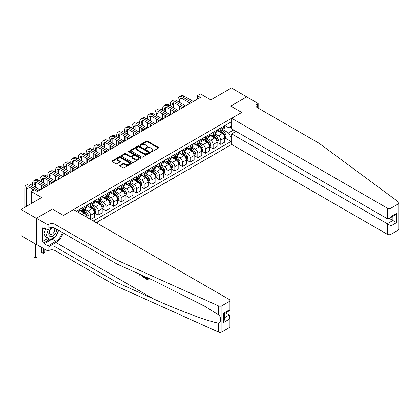 <?xml version="1.0" encoding="UTF-8"?>
<svg xmlns="http://www.w3.org/2000/svg" width="420" height="420" viewBox="0 0 420 420"><rect width="100%" height="100%" fill="white"/><g stroke="black" fill="none" stroke-linecap="round" stroke-linejoin="round"><path stroke-width="0.63" d="M151.137 151.762A0.593 0.341 0 0 0 151.977 151.762L158.366 148.076A0.851 0.493 0 0 0 158.618 147.725A0.851 0.493 0 0 0 158.366 147.378L147.541 141.131A0.851 0.493 0 0 0 146.339 141.131L139.949 144.821A0.593 0.341 0 0 0 140.789 145.304L141.619 144.827A2.72 1.57 0 0 1 145.467 144.827L146.37 145.346A2.72 1.57 0 0 1 147.168 146.459A2.72 1.57 0 0 1 146.37 147.572L145.541 148.05A0.593 0.341 0 0 0 146.386 148.533L147.21 148.055A2.72 1.57 0 0 1 151.058 148.055L151.961 148.575A2.72 1.57 0 0 1 152.759 149.688A2.72 1.57 0 0 1 151.961 150.801L151.137 151.279A0.593 0.341 0 0 0 151.137 151.762L151.137 151.279M119.936 165.365A0.851 0.493 0 0 0 119.684 165.716A0.851 0.493 0 0 0 119.936 166.063L122.971 167.816A0.851 0.493 0 0 0 124.173 167.816L131.271 163.716A0.851 0.493 0 0 0 131.523 163.37A0.851 0.493 0 0 0 131.271 163.023L120.445 156.77A0.851 0.493 0 0 0 119.243 156.77L112.145 160.871A0.851 0.493 0 0 0 111.898 161.217A0.851 0.493 0 0 0 112.145 161.564L115.815 163.684A0.851 0.493 0 0 0 117.017 163.684L120.057 161.931A0.851 0.493 0 0 0 120.304 161.584A0.851 0.493 0 0 0 120.057 161.233L118.235 160.183A2.273 1.312 0 0 1 117.569 159.254A2.273 1.312 0 0 1 118.976 158.041A2.273 1.312 0 0 1 121.454 158.324L128.578 162.44A2.273 1.312 0 0 1 129.245 163.37A2.273 1.312 0 0 1 127.843 164.582A2.273 1.312 0 0 1 125.365 164.299L124.173 163.611A0.851 0.493 0 0 0 122.971 163.611L119.936 165.365L119.936 166.063L122.971 164.32L122.971 163.611M246.797 96.936L231.478 87.953L210.798 99.892L200.382 93.875L197.321 95.645L200.382 97.414L37.391 191.515L34.33 189.746L31.264 191.515L31.264 203.542M36.32 218.316L36.44 244.424L36.44 218.243L52.405 209.029L36.32 218.316L21 209.47L41.68 197.531L31.264 191.515M246.797 96.794L230.711 106.082L241.742 112.45L63.431 215.397L52.405 209.029L63.431 215.397L73.511 209.575L229.152 299.434A2.599 1.502 0 0 1 229.913 300.494A2.599 1.502 0 0 1 229.152 301.555L221.891 305.75L221.891 331.926A2.599 1.502 180 0 1 218.453 332.047L117.017 286.346L54.978 250.525A4.331 2.499 0 0 0 48.851 250.525L47.932 251.055L36.44 244.424M141.677 157.017A0.851 0.493 0 0 0 142.879 157.017L149.977 152.917A0.851 0.493 0 0 0 150.224 152.57A0.851 0.493 0 0 0 149.977 152.224L139.151 145.971A0.851 0.493 0 0 0 137.949 145.971L130.851 150.071A0.851 0.493 0 0 0 130.599 150.418A0.851 0.493 0 0 0 130.851 150.764L141.677 157.017M129.014 151.893A0.593 0.341 0 0 1 129.617 151.977L140.611 158.324L133.529 162.414A0.851 0.493 0 0 1 132.326 162.414L121.495 156.166L121.495 155.468A0.851 0.493 0 0 0 121.249 155.82A0.851 0.493 0 0 0 121.495 156.166M121.495 155.468L124.535 153.715A0.851 0.493 0 0 1 125.738 153.715L130.127 156.251A0.851 0.493 0 0 0 131.334 156.251L133.345 155.09A0.851 0.493 0 0 0 133.597 154.744A0.851 0.493 0 0 0 133.345 154.392L128.777 151.757A0.593 0.341 0 0 1 129.617 151.268L140.627 157.621A0.851 0.493 0 0 1 140.873 157.972A0.851 0.493 0 0 1 140.627 158.319L140.627 157.621M36.32 244.493L21 235.652L21 209.47M96.185 222.668L231.662 144.448L387.303 234.308L387.303 223.729L392.879 220.511L392.879 216.363M224.863 125.559L228.569 127.696L231.021 126.284L231.021 121.999L76.424 211.255M231.021 126.284L231.662 125.911M231.662 136.804L231.021 137.177L228.569 132.935L222.474 129.418M224.863 137.902L231.021 141.461L231.021 137.177M231.021 141.461L93.277 220.988M197.321 95.645L197.321 99.183M229.856 126.956L231.662 128M228.569 132.935L233.657 129.995M86.898 217.308A3.465 2 -120 0 0 84.452 213.166L79.243 210.163M90.578 219.429L90.578 215.292A3.465 2 -120 0 0 88.127 211.045L84.609 209.013M90.699 219.503L94.563 217.271L94.563 212.993A3.465 2 -120 0 0 92.111 208.745L86.903 205.737M94.652 213.082L98.238 215.15L98.238 210.866A3.465 2 -120 0 0 95.786 206.624L92.269 204.593M98.238 215.15L102.218 212.851L102.218 208.567A3.465 2 -120 0 0 99.771 204.325L94.563 201.316M102.312 208.656L105.898 210.725L105.898 206.446A3.465 2 -120 0 0 103.446 202.198L99.928 200.167M105.898 210.725L109.877 208.425L109.877 204.146A3.465 2 -120 0 0 107.431 199.899L102.218 196.896M109.972 204.236L113.558 206.304L113.558 202.025A3.465 2 -120 0 0 111.106 197.778L107.588 195.746M113.558 206.304L117.537 204.005L117.537 199.726A3.465 2 -120 0 0 115.085 195.478L109.877 192.47M117.632 199.815L121.217 201.884L121.217 197.6A3.465 2 -120 0 0 118.766 193.358L115.243 191.326M121.217 201.884L125.197 199.584L125.197 195.3A3.465 2 -120 0 0 122.745 191.058L117.537 188.05M125.291 195.389L128.877 197.463L128.877 193.179A3.465 2 -120 0 0 126.425 188.937L122.903 186.905M128.877 197.463L132.857 195.163L132.857 190.88A3.465 2 -120 0 0 130.405 186.638L125.197 183.629M132.951 190.969L136.531 193.037L136.531 188.759A3.465 2 -120 0 0 134.085 184.511L130.562 182.48M136.531 193.037L140.516 190.738L140.516 186.459A3.465 2 -120 0 0 138.065 182.212L132.857 179.203M140.611 186.548L144.191 188.617L144.191 184.338A3.465 2 -120 0 0 141.745 180.091L138.222 178.059M144.191 188.617L148.176 186.317L148.176 182.038A3.465 2 -120 0 0 145.724 177.791L140.516 174.783M148.271 182.123L151.851 184.196L151.851 179.912A3.465 2 -120 0 0 149.399 175.67L145.882 173.639M151.851 184.196L155.836 181.897L155.836 177.613A3.465 2 -120 0 0 153.384 173.371L148.176 170.363M155.925 177.702L159.511 179.771L159.511 175.492A3.465 2 -120 0 0 157.059 171.245L153.541 169.213M159.511 179.771L163.496 177.471L163.496 173.192A3.465 2 -120 0 0 161.044 168.945L155.836 165.942M163.585 173.282L167.171 175.35L167.171 171.071A3.465 2 -120 0 0 164.719 166.824L161.201 164.792M167.171 175.35L171.155 173.05L171.155 168.772A3.465 2 -120 0 0 168.703 164.525L163.496 161.516M171.245 168.856L174.83 170.929L174.83 166.646A3.465 2 -120 0 0 172.379 162.403L168.861 160.372M174.83 170.929L178.815 168.63L178.815 164.346A3.465 2 -120 0 0 176.363 160.104L171.155 157.096M178.904 164.435L182.49 166.504L182.49 162.225A3.465 2 -120 0 0 180.038 157.978L176.521 155.946M182.49 166.504L186.475 164.204L186.475 159.925A3.465 2 -120 0 0 184.023 155.678L178.815 152.675M186.564 160.015L190.15 162.083L190.15 157.804A3.465 2 -120 0 0 187.698 153.557L184.18 151.526M190.15 162.083L194.135 159.784L194.135 155.505A3.465 2 -120 0 0 191.683 151.258L186.475 148.25M194.224 155.594L197.809 157.663L197.809 153.379A3.465 2 -120 0 0 195.358 149.137L191.84 147.105M197.809 157.663L201.794 155.363L201.794 151.079A3.465 2 -120 0 0 199.343 146.837L194.135 143.829M201.884 151.168L205.469 153.237L205.469 148.958A3.465 2 -120 0 0 203.018 144.711L199.5 142.679M205.469 153.237L209.454 150.938L209.454 146.659A3.465 2 -120 0 0 207.002 142.411L201.794 139.409M209.543 146.748L213.129 148.816L213.129 144.538A3.465 2 -120 0 0 210.677 140.291L207.16 138.259M213.129 148.816L217.109 146.517L217.109 142.238A3.465 2 -120 0 0 214.662 137.991L209.454 134.983M217.203 142.328L220.789 144.396L220.789 140.112A3.465 2 -120 0 0 218.337 135.87L214.82 133.838M220.789 144.396L224.768 142.097L224.768 137.812A3.465 2 -120 0 0 222.322 133.571L217.109 130.562M217.203 129.98L218.337 130.636A3.465 2 -120 0 0 220.07 130.804A3.465 2 -120 0 0 220.789 129.218L220.789 127.911M209.543 134.4L210.677 135.056A3.465 2 -120 0 0 212.41 135.23A3.465 2 -120 0 0 213.129 133.639L213.129 132.332M201.884 138.826L203.018 139.477A3.465 2 -120 0 0 204.75 139.65A3.465 2 -120 0 0 205.469 138.065L205.469 136.752M194.224 143.246L195.358 143.897A3.465 2 -120 0 0 197.09 144.071A3.465 2 -120 0 0 197.809 142.485L197.809 141.178M186.564 147.667L187.698 148.323A3.465 2 -120 0 0 189.43 148.491A3.465 2 -120 0 0 190.15 146.905L190.15 145.598M178.904 152.087L180.038 152.744A3.465 2 -120 0 0 181.771 152.917A3.465 2 -120 0 0 182.49 151.331L182.49 150.019M171.245 156.513L172.379 157.164A3.465 2 -120 0 0 174.111 157.337A3.465 2 -120 0 0 174.83 155.752L174.83 154.445M163.585 160.934L164.719 161.59A3.465 2 -120 0 0 166.451 161.758A3.465 2 -120 0 0 167.171 160.172L167.171 158.865M155.925 165.354L157.059 166.01A3.465 2 -120 0 0 158.797 166.184A3.465 2 -120 0 0 159.511 164.593L159.511 163.285M148.271 169.78L149.399 170.431A3.465 2 -120 0 0 151.137 170.604A3.465 2 -120 0 0 151.851 169.019L151.851 167.706M140.611 174.2L141.745 174.857A3.465 2 -120 0 0 143.477 175.025A3.465 2 -120 0 0 144.191 173.439L144.191 172.132M132.951 178.621L134.085 179.277A3.465 2 -120 0 0 135.817 179.45A3.465 2 -120 0 0 136.531 177.859L136.531 176.552M125.291 183.047L126.425 183.697A3.465 2 -120 0 0 128.158 183.871A3.465 2 -120 0 0 128.877 182.285L128.877 180.973M117.632 187.467L118.766 188.123A3.465 2 -120 0 0 120.498 188.291A3.465 2 -120 0 0 121.217 186.706L121.217 185.399M109.972 191.888L111.106 192.544A3.465 2 -120 0 0 112.838 192.717A3.465 2 -120 0 0 113.558 191.126L113.558 189.819M102.312 196.308L103.446 196.964A3.465 2 -120 0 0 105.178 197.138A3.465 2 -120 0 0 105.898 195.552L105.898 194.24M94.652 200.734L95.786 201.385A3.465 2 -120 0 0 97.519 201.558A3.465 2 -120 0 0 98.238 199.972L98.238 198.665M86.992 205.154L88.127 205.81A3.465 2 -120 0 0 89.859 205.978A3.465 2 -120 0 0 90.578 204.393L90.578 203.086M79.333 209.575L80.467 210.231A3.465 2 -120 0 0 82.199 210.404A3.465 2 -120 0 0 82.919 208.819L82.919 207.506M220.07 130.804L224.054 128.504A3.465 2 -120 0 0 224.768 126.919L224.768 125.612M212.41 135.23L216.395 132.93A3.465 2 -120 0 0 217.109 131.339L217.109 130.032M204.75 139.65L208.735 137.351A3.465 2 -120 0 0 209.454 135.765L209.454 134.453M197.09 144.071L201.075 141.771A3.465 2 -120 0 0 201.794 140.185L201.794 138.878M189.43 148.491L193.415 146.191A3.465 2 -120 0 0 194.135 144.606L194.135 143.299M181.771 152.917L185.756 150.617A3.465 2 -120 0 0 186.475 149.032L186.475 147.719M174.111 157.337L178.096 155.038A3.465 2 -120 0 0 178.815 153.452L178.815 152.145M166.451 161.758L170.436 159.458A3.465 2 -120 0 0 171.155 157.873L171.155 156.566M158.797 166.184L162.776 163.884A3.465 2 -120 0 0 163.496 162.293L163.496 160.986M151.137 170.604L155.117 168.304A3.465 2 -120 0 0 155.836 166.719L155.836 165.406M143.477 175.025L147.457 172.725A3.465 2 -120 0 0 148.176 171.14L148.176 169.832M135.817 179.45L139.797 177.151A3.465 2 -120 0 0 140.516 175.56L140.516 174.253M128.158 183.871L132.137 181.571A3.465 2 -120 0 0 132.857 179.986L132.857 178.673M120.498 188.291L124.483 185.992A3.465 2 -120 0 0 125.197 184.406L125.197 183.099M112.838 192.717L116.823 190.417A3.465 2 -120 0 0 117.537 188.827L117.537 187.52M105.178 197.138L109.163 194.838A3.465 2 -120 0 0 109.877 193.253L109.877 191.94M97.519 201.558L101.504 199.259A3.465 2 -120 0 0 102.218 197.673L102.218 196.366M89.859 205.978L93.844 203.679A3.465 2 -120 0 0 94.563 202.094L94.563 200.786M82.199 210.404L86.184 208.105A3.465 2 -120 0 0 86.903 206.519L86.903 205.207M78.572 212.499A3.465 2 -120 0 0 79.243 210.94L79.243 209.627M151.373 151.846L151.961 151.51A2.72 1.57 0 0 0 152.759 150.397L152.759 149.688M147.168 146.459L147.168 147.168A2.72 1.57 0 0 1 146.37 148.276L145.777 148.617M158.366 147.378L158.366 148.076L147.541 141.839A0.851 0.493 0 0 0 146.339 141.839L140.185 145.388M149.966 152.927L139.151 146.68A0.851 0.493 0 0 0 137.949 146.68L130.862 150.77M148.475 152.812A0.593 0.341 0 0 0 148.475 152.329L138.973 146.843A0.593 0.341 0 0 0 138.128 146.843L137.256 147.347A2.72 1.57 0 0 0 136.458 148.454A2.72 1.57 0 0 0 137.256 149.567L143.75 153.316A2.72 1.57 0 0 0 147.604 153.316L148.475 152.812L148.475 153.521A0.593 0.341 0 0 0 148.649 153.279L148.649 152.57M136.458 148.454L136.458 149.163A2.72 1.57 0 0 0 137.256 150.276L137.256 149.567M148.475 153.521L147.604 154.025A2.72 1.57 0 0 1 143.75 154.025L137.256 150.276M121.511 156.172L124.535 154.423L124.535 153.715M133.597 154.744L133.597 155.447A0.851 0.493 0 0 1 133.345 155.794L131.334 156.959A0.851 0.493 0 0 1 130.127 156.959L125.738 154.423A0.851 0.493 0 0 0 124.535 154.423M134.684 158.881A2.273 1.312 0 0 0 137.167 159.169A2.273 1.312 0 0 0 138.569 157.952A2.273 1.312 0 0 0 137.902 157.022L135.392 155.573A0.851 0.493 0 0 0 134.19 155.573L132.174 156.739A0.851 0.493 0 0 0 131.927 157.085A0.851 0.493 0 0 0 132.174 157.432L134.684 158.881L134.684 159.59A2.273 1.312 0 0 0 137.167 159.873A2.273 1.312 0 0 0 138.569 158.66L138.569 157.952M131.927 157.085L131.927 157.794A0.851 0.493 0 0 0 132.174 158.141L132.174 157.432M134.684 159.59L132.174 158.141M129.245 163.37L129.245 164.078A2.273 1.312 0 0 1 127.843 165.291A2.273 1.312 0 0 1 125.365 165.008L124.173 164.32A0.851 0.493 0 0 0 122.971 164.32M117.569 159.254L117.569 159.962A2.273 1.312 0 0 0 118.235 160.892L118.235 160.183M120.041 161.936L118.235 160.892M131.261 163.727L120.445 157.479A0.851 0.493 0 0 0 119.243 157.479L112.156 161.569M224.768 137.954L225.503 137.534L226.118 135.765A2.294 1.328 -120 0 0 225.383 133.807L222.884 130.468A6.631 3.827 -120 0 0 222.159 129.602M219.671 132.037A6.631 3.827 -120 0 0 218.311 130.62M224.144 136.285C224.49 136.747 224.732 136.605 224.879 135.859A2.294 1.328 -120 0 0 224.222 134.479L221.718 131.14A6.631 3.827 -120 0 0 220.994 130.273M220.379 130.625A5.502 3.176 60 0 1 221.282 131.654L223.398 134.484M220.259 130.694A6.631 3.827 60 0 1 220.983 131.56L222.647 133.786M190.192 168.394L188.743 169.585L188.433 169.407M188.743 169.228L188.743 169.585M178.017 101.483L178.017 99.713A6.5 3.754 60 0 1 179.361 96.736L180.894 95.855A6.5 3.754 60 0 1 184.144 96.175L193.337 101.483M179.361 96.736A6.5 3.754 60 0 1 182.611 97.062L191.803 102.37M190.271 103.252L182.611 98.831A4.331 2.499 -120 0 0 180.448 98.616A4.331 2.499 -120 0 0 179.55 100.601L179.55 102.37M181.351 98.417A4.331 2.499 -120 0 0 181.083 99.713L181.083 103.252M179.55 105.903L179.55 109.442M181.083 106.79L181.083 108.559M162.697 110.329L162.697 108.559A6.5 3.754 60 0 1 164.047 105.583L165.575 104.701A6.5 3.754 60 0 1 168.824 105.021L178.017 110.329L178.017 105.021M399 202.876L399 229.052A2.599 1.502 180 0 1 398.239 230.113L398.239 203.936A2.599 1.502 0 0 0 399 202.876A2.599 1.502 0 0 0 398.449 201.952L319.289 143.388L257.245 107.567A4.331 2.499 180 0 1 255.974 105.798A4.331 2.499 180 0 1 257.245 104.029L258.163 103.498L246.677 96.868L230.711 106.082L241.742 112.45L231.662 118.267L231.662 128.845L387.303 218.704L387.303 208.126A2.599 1.502 0 0 0 390.978 208.126L398.239 203.936M236.014 131.36L231.662 133.87L390.978 225.85L390.978 234.308L398.239 230.113M231.662 133.87L231.662 144.448M258.163 103.498L258.163 108.098M231.662 118.267L387.303 208.126M390.978 234.308A2.599 1.502 180 0 1 387.303 234.308M389.288 218.437L396.554 222.632L390.978 225.85M390.978 208.126L390.978 216.584L389.141 218.521L387.303 218.704M390.978 216.584L396.554 213.36L394.716 215.303L389.141 218.521M147.247 278.639L145.535 277.651L145.173 277.862L147.247 279.058L147.247 277.751L146.512 277.326M147.767 277.893L147.767 279.846L148.04 279.689A11.287 6.515 120 0 0 148.234 278.103M144.37 276.365L144.37 277.888L144.648 277.73A11.287 6.515 120 0 0 144.811 276.56M117.017 286.346L117.017 282.471L54.978 246.65A4.331 2.499 0 0 0 48.851 246.65L55.928 242.566A11.287 6.515 120 0 0 63.194 232.964M117.017 282.471L153.573 298.94C179.272 310.632 207.643 321.2 218.453 323.117C221.461 321.951 221.461 316.937 218.453 314.8L204.976 306.369L153.573 280.513L117.017 264.038L54.978 228.223A4.331 2.499 0 0 0 48.851 228.223L48.851 224.348L47.932 224.879L36.44 218.243M140.075 274.428L139.739 275.216L140.311 274.533M117.017 264.038L117.017 260.164L54.978 224.348A4.331 2.499 0 0 0 48.851 224.348M229.152 327.737L229.152 319.279L229.913 316.717L229.913 326.676A2.599 1.502 180 0 1 229.152 327.737L221.891 331.926M218.453 314.8L218.453 305.87L117.017 260.164M54.863 236.938A9.749 5.628 -60 0 1 52.159 239.132L44.163 243.752L44.163 242.618L49.035 239.804M45.145 228.396L44.163 228.963L42.326 227.903L42.326 241.558L44.163 242.618M44.163 228.963L44.163 227.829L47.932 230.008L47.932 224.879M47.932 251.055L47.932 245.926L55.928 241.311A9.749 5.628 120 0 0 62.365 232.486M44.163 243.752L47.932 245.926M225.561 312.963L229.152 315.037L229.913 316.717M52.279 227.498L47.932 230.008M218.453 305.87A2.599 1.502 0 0 0 221.891 305.75M58.595 230.307A9.749 5.628 -60 0 1 56.795 234.386M42.326 241.558L47.198 238.744M229.152 319.279L223.577 322.502L224.338 319.935L224.338 313.672L229.913 310.454L229.913 300.494M223.577 322.502L223.577 313.231C224.569 313.803 224.569 313.803 223.577 313.231L229.152 310.012C230.144 310.585 230.144 310.585 229.152 310.012L229.152 301.555M135.823 272.517L136.159 272.664M137.083 273.079L135.797 272.995L134.841 272.071M139.739 275.216L139.151 274.874L138.868 273.887M139.319 274.087L139.445 274.554L139.697 273.919M144.37 277.888L142.464 276.728L141.477 275.058M141.986 275.289L142.501 276.229L143.855 277.1L143.855 276.129M142.501 276.229L142.879 276.014L143.472 276.46L143.11 276.67M143.855 276.68L143.472 276.46M147.767 279.846L145.173 278.35L145.173 277.862M217.109 142.38L217.844 141.955L218.458 140.185A2.294 1.328 -120 0 0 217.728 138.227L215.224 134.888A6.631 3.827 -120 0 0 214.499 134.022M212.011 136.463A6.631 3.827 -120 0 0 210.651 135.041M216.484 140.705C216.83 141.167 217.072 141.026 217.219 140.285A2.294 1.328 -120 0 0 216.562 138.904L214.058 135.56A6.631 3.827 -120 0 0 213.334 134.694M212.72 135.051A5.502 3.176 60 0 1 213.623 136.075L215.738 138.904M212.599 135.119A6.631 3.827 60 0 1 213.323 135.986L214.988 138.206M182.532 172.814L181.083 174.006L180.773 173.828M181.083 173.654L181.083 174.006M209.454 146.8L210.189 146.375L210.798 144.606A2.294 1.328 -120 0 0 210.068 142.653L207.564 139.309A6.631 3.827 -120 0 0 206.84 138.442M204.351 140.884A6.631 3.827 -120 0 0 202.991 139.461M208.824 145.131C209.171 145.593 209.412 145.451 209.559 144.706A2.294 1.328 -120 0 0 208.903 143.325L206.399 139.981A6.631 3.827 -120 0 0 205.674 139.115M205.06 139.472A5.502 3.176 60 0 1 205.963 140.501L208.078 143.325M204.939 139.54A6.631 3.827 60 0 1 205.664 140.406L207.328 142.627M174.872 177.235L174.032 178.075L173.114 178.253M173.423 178.075L173.423 178.427M201.794 151.221L202.529 150.801L203.138 149.032A2.294 1.328 -120 0 0 202.409 147.073L199.904 143.729A6.631 3.827 -120 0 0 199.18 142.863M196.691 145.304A6.631 3.827 -120 0 0 195.332 143.887M201.164 149.552C201.511 150.014 201.758 149.872 201.899 149.126A2.294 1.328 -120 0 0 201.243 147.746L198.739 144.406A6.631 3.827 -120 0 0 198.014 143.54M197.4 143.892A5.502 3.176 60 0 1 198.303 144.921L200.419 147.751M197.279 143.96A6.631 3.827 60 0 1 198.004 144.827L199.668 147.053M167.213 181.66L165.764 182.852L165.454 182.674M165.764 182.495L165.764 182.852M170.357 105.903L170.357 104.134A6.5 3.754 60 0 1 171.707 101.162L173.234 100.275A6.5 3.754 60 0 1 176.484 100.601L185.677 105.903M171.707 101.162A6.5 3.754 60 0 1 174.951 101.483L184.144 106.79M182.611 107.672L174.951 103.252A4.331 2.499 -120 0 0 172.788 103.037A4.331 2.499 -120 0 0 171.89 105.021L171.89 106.79M173.691 102.837A4.331 2.499 -120 0 0 173.423 104.134L173.423 107.672M171.89 110.329L171.89 113.867M173.423 111.211L173.423 112.98M155.038 114.749L155.038 112.98A6.5 3.754 60 0 1 156.387 110.003L157.915 109.121A6.5 3.754 60 0 1 161.165 109.442L170.357 114.749L170.357 109.442M164.047 105.583A6.5 3.754 60 0 1 167.297 105.903L176.484 111.211M174.951 112.098L167.297 107.672A4.331 2.499 -120 0 0 165.128 107.457A4.331 2.499 -120 0 0 164.231 109.442L164.231 111.211M166.031 107.258A4.331 2.499 -120 0 0 165.764 108.559L165.764 112.098M164.231 114.749L164.231 118.288M165.764 115.631L165.764 117.401M147.378 119.17L147.378 117.401A6.5 3.754 60 0 1 148.727 114.429L150.26 113.542A6.5 3.754 60 0 1 153.505 113.867L162.697 119.17L162.697 113.867M156.387 110.003A6.5 3.754 60 0 1 159.637 110.329L168.824 115.631M167.297 116.519L159.637 112.098A4.331 2.499 -120 0 0 157.469 111.883A4.331 2.499 -120 0 0 156.571 113.867L156.571 115.631M158.377 111.683A4.331 2.499 -120 0 0 158.104 112.98L158.104 116.519M156.571 119.17L156.571 122.708M158.104 120.057L158.104 121.826M139.718 123.596L139.718 121.826A6.5 3.754 60 0 1 141.067 118.85L142.601 117.968A6.5 3.754 60 0 1 145.85 118.288L155.038 123.596L155.038 118.288M194.135 155.647L194.87 155.222L195.478 153.452A2.294 1.328 -120 0 0 194.749 151.494L192.245 148.155A6.631 3.827 -120 0 0 191.52 147.289M189.032 149.73A6.631 3.827 -120 0 0 187.672 148.307M193.505 153.972C193.851 154.434 194.098 154.292 194.24 153.552A2.294 1.328 -120 0 0 193.583 152.166L191.079 148.827A6.631 3.827 -120 0 0 190.355 147.961M189.74 148.318A5.502 3.176 60 0 1 190.643 149.341L192.759 152.171M189.62 148.386A6.631 3.827 60 0 1 190.344 149.252L192.008 151.473M159.553 186.081L158.718 186.921L157.794 187.094M158.104 186.916L158.104 187.273M148.727 114.429A6.5 3.754 60 0 1 151.977 114.749L161.165 120.057M159.637 120.939L151.977 116.519A4.331 2.499 -120 0 0 149.809 116.303A4.331 2.499 -120 0 0 148.911 118.288L148.911 120.057M150.717 116.104A4.331 2.499 -120 0 0 150.444 117.401L150.444 120.939M148.911 123.596L148.911 127.129M150.444 124.478L150.444 126.247M132.059 128.016L132.059 126.247A6.5 3.754 60 0 1 133.408 123.27L134.941 122.388A6.5 3.754 60 0 1 138.191 122.708L147.378 128.016L147.378 122.708M51.398 228.008A5.633 3.25 120 0 0 48.804 233.425A5.633 3.25 120 0 0 50.778 236.66A5.633 3.25 120 0 0 56.752 229.247M53.156 227.593A3.859 2.226 120 0 0 49.802 230.622A3.859 2.226 120 0 0 50.117 234.449A3.859 2.226 120 0 0 50.684 234.623A3.859 2.226 120 0 0 54.18 231.835A3.859 2.226 120 0 0 54.038 227.808M58.417 230.207L56.081 236.234L49.465 240.051L47.014 238.639L43.706 233.935L45.722 228.732M49.465 240.051L46.158 235.347L48.316 229.787M43.706 233.935L46.158 235.347M186.475 160.067L187.21 159.642L187.819 157.873A2.294 1.328 -120 0 0 187.089 155.92L184.585 152.576A6.631 3.827 -120 0 0 183.86 151.709M181.372 154.151A6.631 3.827 -120 0 0 180.012 152.728M185.845 158.398C186.191 158.86 186.438 158.718 186.58 157.972A2.294 1.328 -120 0 0 185.923 156.592L183.419 153.248A6.631 3.827 -120 0 0 182.695 152.381M182.081 152.738A5.502 3.176 60 0 1 182.984 153.767L185.105 156.592M181.96 152.806A6.631 3.827 60 0 1 182.684 153.673L184.349 155.894M151.893 190.502L151.058 191.341L150.134 191.52M150.444 191.341L150.444 191.693M178.815 164.488L179.55 164.062L180.159 162.293A2.294 1.328 -120 0 0 179.429 160.34L176.925 156.996A6.631 3.827 -120 0 0 176.201 156.13M173.712 158.571A6.631 3.827 -120 0 0 172.352 157.153M178.185 162.818C178.532 163.28 178.778 163.139 178.92 162.393A2.294 1.328 -120 0 0 178.264 161.012L175.76 157.668A6.631 3.827 -120 0 0 175.035 156.802M174.421 157.159A5.502 3.176 60 0 1 175.324 158.188L177.445 161.018M174.3 157.227A6.631 3.827 60 0 1 175.025 158.093L176.689 160.319M144.233 194.927L142.784 196.119L142.48 195.941M142.784 195.762L142.784 196.119M171.155 168.913L171.89 168.488L172.505 166.719A2.294 1.328 -120 0 0 171.77 164.761L169.265 161.422A6.631 3.827 -120 0 0 168.541 160.555M166.052 162.992A6.631 3.827 -120 0 0 164.698 161.574M170.525 167.239C170.872 167.701 171.119 167.559 171.26 166.814A2.294 1.328 -120 0 0 170.604 165.433L168.1 162.094A6.631 3.827 -120 0 0 167.381 161.228M166.761 161.584A5.502 3.176 60 0 1 167.664 162.608L169.785 165.438M166.646 161.653A6.631 3.827 60 0 1 167.365 162.519L169.029 164.74M136.573 199.348L135.739 200.188L134.82 200.361M135.125 200.183L135.125 200.54M163.496 173.334L164.231 172.909L164.845 171.14A2.294 1.328 -120 0 0 164.11 169.186L161.606 165.842A6.631 3.827 -120 0 0 160.881 164.976M158.393 167.417A6.631 3.827 -120 0 0 157.038 165.995M162.866 171.665C163.212 172.127 163.459 171.985 163.606 171.239A2.294 1.328 -120 0 0 162.944 169.859L160.44 166.514A6.631 3.827 -120 0 0 159.721 165.648M159.101 166.005A5.502 3.176 60 0 1 160.004 167.029L162.125 169.859M158.986 166.073A6.631 3.827 60 0 1 159.705 166.94L161.369 169.16M128.914 203.768L128.079 204.608L127.16 204.782M127.465 204.608L127.465 204.96M155.836 177.755L156.571 177.329L157.185 175.56A2.294 1.328 -120 0 0 156.45 173.607L153.946 170.263A6.631 3.827 -120 0 0 153.221 169.397M150.733 171.838A6.631 3.827 -120 0 0 149.378 170.42M155.211 176.085C155.552 176.547 155.799 176.405 155.946 175.66A2.294 1.328 -120 0 0 155.284 174.279L152.78 170.935A6.631 3.827 -120 0 0 152.061 170.069M151.441 170.425A5.502 3.176 60 0 1 152.345 171.454L154.466 174.284M151.326 170.494A6.631 3.827 60 0 1 152.045 171.36L153.709 173.581M121.254 208.194L119.805 209.386L119.501 209.207M119.805 209.029L119.805 209.386M141.067 118.85A6.5 3.754 60 0 1 144.317 119.17L153.505 124.478M151.977 125.365L144.317 120.939A4.331 2.499 -120 0 0 142.149 120.724A4.331 2.499 -120 0 0 141.251 122.708L141.251 124.478M143.057 120.524A4.331 2.499 -120 0 0 142.784 121.826L142.784 125.365M141.251 128.016L141.251 131.555M142.784 128.898L142.784 130.667M124.404 132.436L124.404 130.667A6.5 3.754 60 0 1 125.748 127.696L127.281 126.808A6.5 3.754 60 0 1 130.531 127.129L139.718 132.436L139.718 127.129M133.408 123.27A6.5 3.754 60 0 1 136.657 123.596L145.85 128.898M144.317 129.785L136.657 125.365A4.331 2.499 -120 0 0 134.489 125.15A4.331 2.499 -120 0 0 133.591 127.129L133.591 128.898M135.398 124.95A4.331 2.499 -120 0 0 135.125 126.247L135.125 129.785M133.591 132.436L133.591 135.975M135.125 133.324L135.125 135.093M116.744 136.862L116.744 135.093A6.5 3.754 60 0 1 118.088 132.116L119.621 131.229A6.5 3.754 60 0 1 122.871 131.555L132.059 136.862L132.059 131.555M125.748 127.696A6.5 3.754 60 0 1 128.998 128.016L138.191 133.324M136.657 134.206L128.998 129.785A4.331 2.499 -120 0 0 126.83 129.57A4.331 2.499 -120 0 0 125.932 131.555L125.932 133.324M127.738 129.37A4.331 2.499 -120 0 0 127.465 130.667L127.465 134.206M125.932 136.862L125.932 140.396M127.465 137.744L127.465 139.514M109.085 141.283L109.085 139.514A6.5 3.754 60 0 1 110.428 136.537L111.962 135.655A6.5 3.754 60 0 1 115.211 135.975L124.404 141.283L124.404 135.975M118.088 132.116A6.5 3.754 60 0 1 121.338 132.436L130.531 137.744M128.998 138.626L121.338 134.206A4.331 2.499 -120 0 0 119.17 133.99A4.331 2.499 -120 0 0 118.272 135.975L118.272 137.744M120.078 133.791A4.331 2.499 -120 0 0 119.805 135.093L119.805 138.626M118.272 141.283L118.272 144.821M119.805 142.165L119.805 143.934M101.425 145.703L101.425 143.934A6.5 3.754 60 0 1 102.769 140.963L104.302 140.075A6.5 3.754 60 0 1 107.552 140.396L116.744 145.703L116.744 140.396M110.428 136.537A6.5 3.754 60 0 1 113.678 136.862L122.871 142.165M121.338 143.052L113.678 138.626A4.331 2.499 -120 0 0 111.51 138.416A4.331 2.499 -120 0 0 110.612 140.396L110.612 142.165M112.418 138.212A4.331 2.499 -120 0 0 112.145 139.514L112.145 143.052M110.612 145.703L110.612 149.242M112.145 146.591L112.145 148.36M93.765 150.124L93.765 148.36A6.5 3.754 60 0 1 95.109 145.383L96.642 144.496A6.5 3.754 60 0 1 99.892 144.821L109.085 150.124L109.085 144.821M148.176 182.18L148.911 181.755L149.525 179.986A2.294 1.328 -120 0 0 148.79 178.028L146.286 174.689A6.631 3.827 -120 0 0 145.567 173.822M143.073 176.258A6.631 3.827 -120 0 0 141.719 174.841M147.551 180.506C147.893 180.968 148.139 180.826 148.286 180.08A2.294 1.328 -120 0 0 147.625 178.7L145.126 175.361A6.631 3.827 -120 0 0 144.401 174.494M143.782 174.846A5.502 3.176 60 0 1 144.685 175.875L146.806 178.705M143.666 174.919A6.631 3.827 60 0 1 144.386 175.786L146.055 178.007M113.594 212.615L112.145 213.806L111.841 213.628M112.145 213.449L112.145 213.806M102.769 140.963A6.5 3.754 60 0 1 106.019 141.283L115.211 146.591M113.678 147.472L106.019 143.052A4.331 2.499 -120 0 0 103.85 142.837A4.331 2.499 -120 0 0 102.958 144.821L102.958 146.591M104.758 142.637A4.331 2.499 -120 0 0 104.486 143.934L104.486 147.472M102.958 150.124L102.958 153.662M104.486 151.011L104.486 152.78M86.105 154.549L86.105 152.78A6.5 3.754 60 0 1 87.449 149.803L88.982 148.922A6.5 3.754 60 0 1 92.232 149.242L101.425 154.549L101.425 149.242M140.516 186.601L141.251 186.175L141.866 184.406A2.294 1.328 -120 0 0 141.131 182.453L138.626 179.109A6.631 3.827 -120 0 0 137.907 178.243M135.413 180.684A6.631 3.827 -120 0 0 134.059 179.261M139.892 184.931C140.233 185.388 140.48 185.252 140.627 184.506A2.294 1.328 -120 0 0 139.97 183.125L137.466 179.781A6.631 3.827 -120 0 0 136.742 178.915M136.122 179.272A5.502 3.176 60 0 1 137.025 180.296L139.146 183.125M136.007 179.34A6.631 3.827 60 0 1 136.731 180.206L138.395 182.427M105.934 217.035L105.1 217.875L104.181 218.048M104.486 217.875L104.486 218.227M95.109 145.383A6.5 3.754 60 0 1 98.359 145.703L107.552 151.011M106.019 151.893L98.359 147.472A4.331 2.499 -120 0 0 96.196 147.257A4.331 2.499 -120 0 0 95.298 149.242L95.298 151.011M97.099 147.058A4.331 2.499 -120 0 0 96.826 148.36L96.826 151.893M95.298 154.549L95.298 158.088M96.826 155.431L96.826 157.201M78.445 158.97L78.445 157.201A6.5 3.754 60 0 1 79.79 154.224L81.323 153.342A6.5 3.754 60 0 1 84.572 153.662L93.765 158.97L93.765 153.662M132.857 191.021L133.591 190.596L134.206 188.827A2.294 1.328 -120 0 0 133.471 186.874L130.966 183.53A6.631 3.827 -120 0 0 130.247 182.663M127.754 185.105A6.631 3.827 -120 0 0 126.399 183.682M132.232 189.352C132.573 189.814 132.82 189.672 132.967 188.927A2.294 1.328 -120 0 0 132.311 187.546L129.806 184.202A6.631 3.827 -120 0 0 129.082 183.335M128.462 183.692A5.502 3.176 60 0 1 129.365 184.721L131.486 187.546M128.347 183.761A6.631 3.827 60 0 1 129.071 184.627L130.736 186.847M98.28 221.456L97.44 222.296L96.521 222.474M96.826 222.296L96.826 222.647M87.449 149.803A6.5 3.754 60 0 1 90.699 150.124L99.892 155.431M98.359 156.319L90.699 151.893A4.331 2.499 -120 0 0 88.536 151.678A4.331 2.499 -120 0 0 87.638 153.662L87.638 155.431M89.439 151.478A4.331 2.499 -120 0 0 89.166 152.78L89.166 156.319M87.638 158.97L87.638 162.509M89.166 159.857L89.166 161.621M70.786 163.391L70.786 161.621A6.5 3.754 60 0 1 72.13 158.65L73.663 157.763A6.5 3.754 60 0 1 76.913 158.088L86.105 163.391L86.105 158.088M125.197 195.442L125.932 195.022L126.546 193.253A2.294 1.328 -120 0 0 125.811 191.294L123.312 187.955A6.631 3.827 -120 0 0 122.588 187.089M120.094 189.525A6.631 3.827 -120 0 0 118.739 188.108M124.572 193.772C124.919 194.234 125.16 194.093 125.307 193.347A2.294 1.328 -120 0 0 124.651 191.966L122.147 188.627A6.631 3.827 -120 0 0 121.422 187.761M120.803 188.113A5.502 3.176 60 0 1 121.711 189.142L123.827 191.972M120.687 188.181A6.631 3.827 60 0 1 121.412 189.047L123.076 191.273M79.79 154.224A6.5 3.754 60 0 1 83.039 154.549L92.232 159.852M90.699 160.739L83.039 156.319A4.331 2.499 -120 0 0 80.876 156.103A4.331 2.499 -120 0 0 79.979 158.088L79.979 159.857M81.779 155.904A4.331 2.499 -120 0 0 81.511 157.201L81.511 160.739M79.979 163.391L79.979 166.929M81.511 164.278L81.511 166.047M63.126 167.816L63.126 166.047A6.5 3.754 60 0 1 64.475 163.07L66.003 162.188A6.5 3.754 60 0 1 69.253 162.509L78.445 167.816L78.445 162.509M117.537 199.868L118.272 199.442L118.886 197.673A2.294 1.328 -120 0 0 118.151 195.715L115.652 192.376A6.631 3.827 -120 0 0 114.928 191.51M112.439 193.951A6.631 3.827 -120 0 0 111.08 192.528M116.912 198.193C117.259 198.655 117.5 198.513 117.647 197.773A2.294 1.328 -120 0 0 116.991 196.387L114.487 193.048A6.631 3.827 -120 0 0 113.762 192.181M113.148 192.538A5.502 3.176 60 0 1 114.051 193.562L116.167 196.392M113.027 192.607A6.631 3.827 60 0 1 113.752 193.473L115.416 195.694M72.13 158.65A6.5 3.754 60 0 1 75.38 158.97L84.572 164.278M83.039 165.16L75.38 160.739A4.331 2.499 -120 0 0 73.217 160.524A4.331 2.499 -120 0 0 72.319 162.509L72.319 164.278M74.12 160.325A4.331 2.499 -120 0 0 73.852 161.621L73.852 165.16M72.319 167.816L72.319 171.35M73.852 168.698L73.852 170.468M55.466 172.237L55.466 170.468A6.5 3.754 60 0 1 56.816 167.491L58.343 166.609A6.5 3.754 60 0 1 61.593 166.929L70.786 172.237L70.786 166.929M109.877 204.288L110.612 203.863L111.227 202.094A2.294 1.328 -120 0 0 110.497 200.141L107.992 196.796A6.631 3.827 -120 0 0 107.268 195.93M104.78 198.371A6.631 3.827 -120 0 0 103.42 196.948M109.252 202.619C109.599 203.081 109.841 202.939 109.988 202.193A2.294 1.328 -120 0 0 109.331 200.812L106.827 197.468A6.631 3.827 -120 0 0 106.103 196.602M105.488 196.959A5.502 3.176 60 0 1 106.391 197.988L108.507 200.812M105.367 197.027A6.631 3.827 60 0 1 106.092 197.894L107.756 200.114M64.475 163.07A6.5 3.754 60 0 1 67.72 163.391L76.913 168.698M75.38 169.585L67.72 165.16A4.331 2.499 -120 0 0 65.557 164.945A4.331 2.499 -120 0 0 64.659 166.929L64.659 168.698M66.46 164.745A4.331 2.499 -120 0 0 66.192 166.047L66.192 169.585M64.659 172.237L64.659 175.775M66.192 173.119L66.192 174.888M47.806 176.657L47.806 174.888A6.5 3.754 60 0 1 49.156 171.916L50.684 171.029A6.5 3.754 60 0 1 53.933 171.35L63.126 176.657L63.126 171.355M102.218 208.709L102.958 208.283L103.567 206.519A2.294 1.328 -120 0 0 102.837 204.561L100.333 201.217A6.631 3.827 -120 0 0 99.608 200.351M97.12 202.792A6.631 3.827 -120 0 0 95.76 201.374M101.593 207.039C101.939 207.501 102.181 207.359 102.328 206.614A2.294 1.328 -120 0 0 101.672 205.233L99.167 201.889A6.631 3.827 -120 0 0 98.443 201.023M97.829 201.38A5.502 3.176 60 0 1 98.732 202.409L100.847 205.238M97.708 201.448A6.631 3.827 60 0 1 98.432 202.314L100.097 204.54M94.563 213.134L95.298 212.709L95.907 210.94A2.294 1.328 -120 0 0 95.177 208.982L92.673 205.643A6.631 3.827 -120 0 0 91.948 204.776M89.46 207.218A6.631 3.827 -120 0 0 88.1 205.795M93.933 211.459C94.28 211.922 94.526 211.78 94.668 211.034A2.294 1.328 -120 0 0 94.012 209.654L91.508 206.315A6.631 3.827 -120 0 0 90.783 205.448M90.169 205.805A5.502 3.176 60 0 1 91.072 206.829L93.188 209.659M90.048 205.874A6.631 3.827 60 0 1 90.773 206.74L92.437 208.96M87.118 217.429L87.638 217.13L88.247 215.36A2.294 1.328 -120 0 0 87.517 213.407L85.013 210.063A6.631 3.827 -120 0 0 84.289 209.197M81.8 211.638A6.631 3.827 -120 0 0 80.441 210.215M86.273 215.885C86.62 216.347 86.867 216.206 87.008 215.46A2.294 1.328 -120 0 0 86.352 214.079L83.848 210.735A6.631 3.827 -120 0 0 83.123 209.869M82.509 210.226A5.502 3.176 60 0 1 83.412 211.255L85.528 214.079M82.388 210.294A6.631 3.827 60 0 1 83.113 211.16L84.777 213.381M43.213 248.33L43.213 253.213L44.746 252.331L44.746 249.218M44.746 252.331L43.213 253.607L41.68 252.331L41.68 247.448M41.68 252.331L43.213 253.213L43.213 253.607M35.553 244.052L35.553 257.639L37.086 256.751L37.086 244.797M37.086 256.751L35.553 258.027L34.02 256.751L34.02 243.17M34.02 256.751L35.553 257.639L35.553 258.027M56.816 167.491A6.5 3.754 60 0 1 60.065 167.816L69.253 173.119M67.72 174.006L60.065 169.585A4.331 2.499 -120 0 0 57.897 169.37A4.331 2.499 -120 0 0 56.999 171.355L56.999 173.119M58.8 169.171A4.331 2.499 -120 0 0 58.532 170.468L58.532 174.006M56.999 176.657L56.999 180.196M58.532 177.544L58.532 179.314M40.147 181.083L40.147 179.314A6.5 3.754 60 0 1 41.496 176.337L43.029 175.45A6.5 3.754 60 0 1 46.274 175.775L55.466 181.083L55.466 175.775M49.156 171.916A6.5 3.754 60 0 1 52.405 172.237L61.593 177.544M60.065 178.427L52.405 174.006A4.331 2.499 -120 0 0 50.237 173.791A4.331 2.499 -120 0 0 49.34 175.775L49.34 177.544M51.146 173.591A4.331 2.499 -120 0 0 50.873 174.888L50.873 178.427M49.34 181.083L49.34 184.616M50.873 181.965L50.873 183.734M32.487 185.504L32.487 183.734A6.5 3.754 60 0 1 33.836 180.758L35.369 179.876A6.5 3.754 60 0 1 38.619 180.196L47.806 185.504L47.806 180.196M41.496 176.337A6.5 3.754 60 0 1 44.746 176.657L53.933 181.965M52.405 182.847L44.746 178.427A4.331 2.499 -120 0 0 42.578 178.211A4.331 2.499 -120 0 0 41.68 180.196L41.68 181.965M43.486 178.012A4.331 2.499 -120 0 0 43.213 179.314L43.213 182.847M41.68 185.504L41.68 189.042M43.213 186.386L43.213 188.155M24.827 207.26L24.827 188.155A6.5 3.754 60 0 1 26.177 185.183L27.71 184.296A6.5 3.754 60 0 1 30.959 184.616L40.147 189.924L40.147 184.616M33.836 180.758A6.5 3.754 60 0 1 37.086 181.083L46.274 186.386M44.746 187.273L37.086 182.847A4.331 2.499 -120 0 0 34.918 182.637A4.331 2.499 -120 0 0 34.02 184.616L34.02 186.386M35.826 182.438A4.331 2.499 -120 0 0 35.553 183.734L35.553 187.273M32.487 190.811L32.487 189.042M26.177 185.183A6.5 3.754 60 0 1 29.426 185.504L38.619 190.811M34.02 189.924L29.426 187.273A4.331 2.499 -120 0 0 27.258 187.058A4.331 2.499 -120 0 0 26.36 189.042L26.36 206.378M28.166 186.858A4.331 2.499 -120 0 0 27.893 188.155L27.893 205.49M82.089 214.531L84.452 213.166M88.127 211.045L92.111 208.745M95.786 206.624L99.771 204.325M103.446 202.198L107.431 199.899M111.106 197.778L115.085 195.478M118.766 193.358L122.745 191.058M126.425 188.937L130.405 186.638M134.085 184.511L138.065 182.212M141.745 180.091L145.724 177.791M149.399 175.67L153.384 173.371M157.059 171.245L161.044 168.945M164.719 166.824L168.703 164.525M172.379 162.403L176.363 160.104M180.038 157.978L184.023 155.678M187.698 153.557L191.683 151.258M195.358 149.137L199.343 146.837M203.018 144.711L207.002 142.411M210.677 140.291L214.662 137.991M218.337 135.87L222.322 133.571M220.789 129.218L224.768 126.919M220.789 140.112L224.768 137.812M213.129 144.538L217.109 142.238M213.129 133.639L217.109 131.339M205.469 148.958L209.454 146.659M205.469 138.065L209.454 135.765M197.809 153.379L201.794 151.079M197.809 142.485L201.794 140.185M190.15 157.804L194.135 155.505M190.15 146.905L194.135 144.606M182.49 162.225L186.475 159.925M182.49 151.331L186.475 149.032M174.83 166.646L178.815 164.346M174.83 155.752L178.815 153.452M167.171 171.071L171.155 168.772M167.171 160.172L171.155 157.873M159.511 175.492L163.496 173.192M159.511 164.593L163.496 162.293M151.851 179.912L155.836 177.613M151.851 169.019L155.836 166.719M144.191 184.338L148.176 182.038M144.191 173.439L148.176 171.14M136.531 188.759L140.516 186.459M136.531 177.859L140.516 175.56M128.877 193.179L132.857 190.88M128.877 182.285L132.857 179.986M121.217 197.6L125.197 195.3M121.217 186.706L125.197 184.406M113.558 202.025L117.537 199.726M113.558 191.126L117.537 188.827M105.898 206.446L109.877 204.146M105.898 195.552L109.877 193.253M98.238 210.866L102.218 208.567M98.238 199.972L102.218 197.673M90.578 215.292L94.563 212.993M90.578 204.393L94.563 202.094M82.919 208.819L86.903 206.519M77.558 211.911L79.243 210.94M151.961 151.51L151.961 150.801M145.541 148.533L145.541 148.05M146.37 148.276L146.37 147.572M139.949 145.304L139.949 144.821M146.339 141.839L146.339 141.131M147.541 141.839L147.541 141.131M130.851 150.764L130.851 150.071M137.949 146.68L137.949 145.971M139.151 146.68L139.151 145.971M149.977 152.917L149.977 152.224M143.75 154.025L143.75 153.316M147.604 154.025L147.604 153.316M125.738 154.423L125.738 153.715M130.127 156.959L130.127 156.251M131.334 156.959L131.334 156.251M133.345 155.794L133.345 155.09M129.617 151.977L129.617 151.268M124.173 164.32L124.173 163.611M125.365 165.008L125.365 164.299M120.057 161.931L120.057 161.233M112.145 161.564L112.145 160.871M119.243 157.479L119.243 156.77M120.445 157.479L120.445 156.77M131.271 163.716L131.271 163.023M224.6 136.678L226.102 135.807M221.718 131.14L222.884 130.468M219.912 132.179L220.983 131.56M224.222 134.479L225.383 133.807M224.039 135.377L224.879 135.859M184.144 96.175L182.611 97.062M181.083 99.713L179.55 100.601M396.554 213.36L396.554 222.632M257.245 107.567L257.245 104.029M153.573 298.94L55.928 242.566M54.978 228.223L54.978 224.348M54.978 246.65L54.978 250.525M218.453 332.047L218.453 323.117M48.851 246.65L48.851 250.525M52.159 239.132L55.928 241.311M224.338 317.814L229.152 315.037M216.941 141.099L218.442 140.228M214.058 135.56L215.224 134.888M212.252 136.6L213.323 135.986M216.562 138.904L217.728 138.227M216.379 139.797L217.219 140.285M209.281 145.52L210.782 144.653M206.399 139.981L207.564 139.309M204.593 141.026L205.664 140.406M208.903 143.325L210.068 142.653M208.719 144.223L209.559 144.706M201.621 149.94L203.123 149.074M198.739 144.406L199.904 143.729M196.933 145.446L198.004 144.827M201.243 147.746L202.409 147.073M201.059 148.643L201.899 149.126M176.484 100.601L174.951 101.483M173.423 104.134L171.89 105.021M168.824 105.021L167.297 105.903M165.764 108.559L164.231 109.442M161.165 109.442L159.637 110.329M158.104 112.98L156.571 113.867M193.961 154.366L195.463 153.494M191.079 148.827L192.245 148.155M189.273 149.867L190.344 149.252M193.583 152.166L194.749 151.494M193.4 153.064L194.24 153.552M153.505 113.867L151.977 114.749M150.444 117.401L148.911 118.288M186.302 158.786L187.808 157.92M183.419 153.248L184.585 152.576M181.613 154.292L182.684 153.673M185.923 156.592L187.089 155.92M185.74 157.49L186.58 157.972M178.642 163.207L180.149 162.341M175.76 157.668L176.925 156.996M173.953 158.713L175.025 158.093M178.264 161.012L179.429 160.34M178.085 161.91L178.92 162.393M170.982 167.633L172.489 166.761M168.1 162.094L169.265 161.422M166.294 163.133L167.365 162.519M170.604 165.433L171.77 164.761M170.425 166.331L171.26 166.814M163.322 172.053L164.829 171.187M160.44 166.514L161.606 165.842M158.639 167.559L159.705 166.94M162.944 169.859L164.11 169.186M162.766 170.751L163.606 171.239M155.662 176.474L157.169 175.607M152.78 170.935L153.946 170.263M150.98 171.98L152.045 171.36M155.284 174.279L156.45 173.607M155.106 175.177L155.946 175.66M145.85 118.288L144.317 119.17M142.784 121.826L141.251 122.708M138.191 122.708L136.657 123.596M135.125 126.247L133.591 127.129M130.531 127.129L128.998 128.016M127.465 130.667L125.932 131.555M122.871 131.555L121.338 132.436M119.805 135.093L118.272 135.975M115.211 135.975L113.678 136.862M112.145 139.514L110.612 140.396M148.003 180.899L149.51 180.028M145.126 175.361L146.286 174.689M143.32 176.4L144.386 175.786M147.625 178.7L148.79 178.028M147.446 179.597L148.286 180.08M107.552 140.396L106.019 141.283M104.486 143.934L102.958 144.821M140.343 185.32L141.85 184.448M137.466 179.781L138.626 179.109M135.66 180.826L136.731 180.206M139.97 183.125L141.131 182.453M139.786 184.018L140.627 184.506M99.892 144.821L98.359 145.703M96.826 148.36L95.298 149.242M132.689 189.74L134.19 188.874M129.806 184.202L130.966 183.53M128 185.246L129.071 184.627M132.311 187.546L133.471 186.874M132.127 188.444L132.967 188.927M92.232 149.242L90.699 150.124M89.166 152.78L87.638 153.662M125.029 194.161L126.53 193.294M122.147 188.627L123.312 187.955M120.341 189.667L121.412 189.047M124.651 191.966L125.811 191.294M124.467 192.864L125.307 193.347M84.572 153.662L83.039 154.549M81.511 157.201L79.979 158.088M117.369 198.587L118.87 197.715M114.487 193.048L115.652 192.376M112.681 194.087L113.752 193.473M116.991 196.387L118.151 195.715M116.807 197.284L117.647 197.773M76.913 158.088L75.38 158.97M73.852 161.621L72.319 162.509M109.709 203.007L111.211 202.141M106.827 197.468L107.992 196.796M105.021 198.513L106.092 197.894M109.331 200.812L110.497 200.141M109.148 201.71L109.988 202.193M69.253 162.509L67.72 163.391M66.192 166.047L64.659 166.929M102.05 207.428L103.551 206.561M99.167 201.889L100.333 201.217M97.361 202.934L98.432 202.314M101.672 205.233L102.837 204.561M101.488 206.131L102.328 206.614M94.39 211.853L95.891 210.982M91.508 206.315L92.673 205.643M89.702 207.354L90.773 206.74M94.012 209.654L95.177 208.982M93.828 210.551L94.668 211.034M86.73 216.274L88.232 215.408M83.848 210.735L85.013 210.063M82.042 211.78L83.113 211.16M86.352 214.079L87.517 213.407M86.168 214.972L87.008 215.46M61.593 166.929L60.065 167.816M58.532 170.468L56.999 171.355M53.933 171.35L52.405 172.237M50.873 174.888L49.34 175.775M46.274 175.775L44.746 176.657M43.213 179.314L41.68 180.196M38.619 180.196L37.086 181.083M35.553 183.734L34.02 184.616M30.959 184.616L29.426 185.504M27.893 188.155L26.36 189.042M137.356 272.937L136.994 273.147"/></g></svg>
